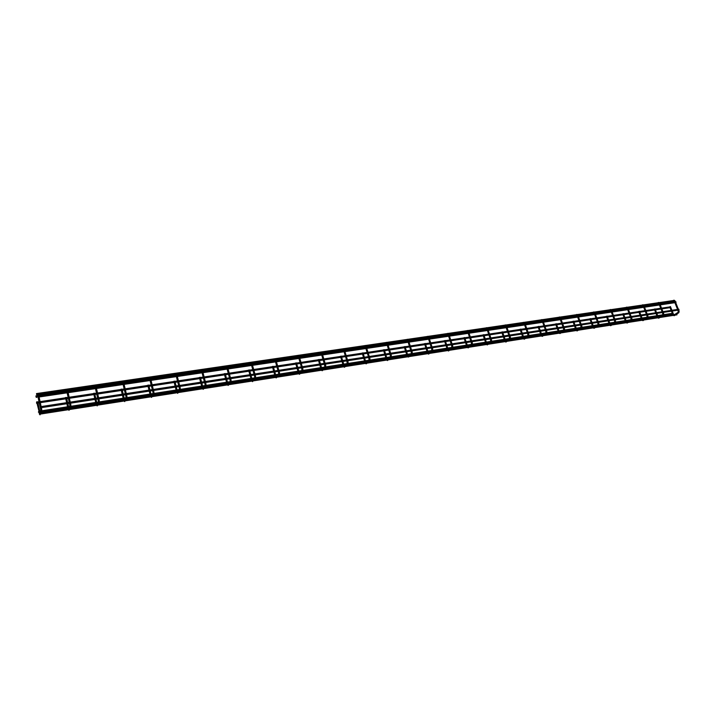 <?xml version="1.0" encoding="UTF-8"?>
<svg xmlns="http://www.w3.org/2000/svg" width="715" height="715" viewBox="0 0 715 715"><rect width="100%" height="100%" fill="white"/><g stroke="black" fill="none" stroke-linecap="round" stroke-linejoin="round"><path stroke-width="1.07" d="M40.112 413.02L37.707 401.767L36.68 401.973M37.296 402.849L36.84 402.491M39.245 411.983L38.78 411.626M67.648 402.527L66.522 397.424L65.512 397.647M66.12 398.505L65.664 398.148M68.113 407.514L67.657 407.157M95.774 398.237L94.612 393.196L93.629 393.42M123.203 394.054L122.015 389.076L121.05 389.3M149.962 389.97L148.756 385.054L147.808 385.278M176.078 385.975L174.853 381.131L173.924 381.354M201.567 382.087L200.325 377.297L199.414 377.529M226.458 378.289L225.198 373.552L224.304 373.784M224.814 374.58L224.635 373.918M227.03 382.9L226.852 382.23M250.777 374.571L249.499 369.896L248.614 370.138M249.115 370.915L248.936 370.263M251.358 379.129L251.18 378.467M274.533 370.951L273.237 366.321L272.37 366.563M272.862 367.34L272.674 366.688M275.132 375.447L274.953 374.794M297.753 367.403L296.448 362.836L295.581 363.077M296.064 363.837L295.876 363.202M298.361 371.845L298.182 371.201M318.747 360.423L318.559 359.788M321.071 368.332L320.883 367.698M340.93 357.071L340.742 356.454M343.272 364.891L343.084 364.266M362.621 353.8L362.433 353.183M364.99 361.531L364.802 360.905M383.848 350.6L383.66 349.993M386.234 358.233L386.046 357.625M404.619 347.472L404.431 346.873M407.023 355.015L406.826 354.408M424.942 344.407L424.755 343.817M427.364 351.86L427.168 351.271M445.07 340.563L444.614 340.706M444.846 341.404L444.65 340.823M447.277 348.777L447.081 348.187M464.562 337.623L464.106 337.775M464.33 338.472L464.142 337.891M466.779 345.756L466.582 345.175M483.653 334.754L483.188 334.906M483.42 335.594L483.224 335.013M485.878 342.798L485.682 342.226M502.359 331.939L501.885 332.1M502.118 332.77L501.921 332.207M504.584 339.902L504.388 339.33M520.681 329.177L520.198 329.347M520.44 330.008L520.234 329.445M522.915 337.06L522.719 336.497M538.636 326.469L538.154 326.648M538.395 327.3L538.189 326.746M540.88 334.28L540.683 333.717M556.243 323.824L555.752 323.993M555.993 324.655L555.787 324.101M558.495 331.554L558.29 331M573.501 321.223L573.01 321.401M573.242 322.054L573.046 321.5M575.754 328.882L575.557 328.328M590.429 318.675L589.929 318.854M590.161 319.498L589.964 318.962M592.681 326.255L592.485 325.718M607.026 316.173L606.526 316.361M606.758 316.995L606.561 316.459M609.287 323.681L609.082 323.144M623.31 313.724L622.801 313.912M623.042 314.546L622.837 314.01M625.571 321.16L625.366 320.633M639.29 311.32L638.772 311.517M639.013 312.133L638.808 311.606M641.552 318.684L641.346 318.157M670.357 306.646L669.83 306.842M670.071 307.45L669.875 306.941M672.618 313.876L672.413 313.358M38.968 396.637L38.154 396.762M37.189 397.022L36.215 397.433L36.519 396.602M68.032 392.329L67.237 392.455M65.959 390.301L38.485 394.376M94.469 385.859L67.541 390.095M122.086 381.783L95.855 385.93M149.024 377.815L123.472 381.873M175.309 373.945L150.409 377.904M200.96 370.173L176.694 374.034M226.521 366.831L202.354 370.263M250.527 362.916L249.973 363.247M406.781 340L406.334 340.197M427.195 337.015L426.73 337.194M522.835 322.858L523.541 322.313M538.574 321.982L540.549 320.454M540.844 320.213L524.703 322.84M573.466 316.825L575.521 315.315M590.411 314.323L592.377 312.884M607.026 311.865L609.01 310.435M623.319 309.461L625.482 307.959M625.75 307.736L611.397 310.078M654.967 308.96L654.448 309.157M654.484 309.255L654.69 309.774M657.022 315.735L657.228 316.262M675.755 302.302L675.934 301.748L37.859 396.083L38.011 397.156L37.859 396.083M678.723 309.765L678.91 309.22L40.129 406.728L40.299 407.809L40.129 406.728M673.307 300.541L36.501 393.572L36.653 394.644L36.501 393.572M655.003 304.778L657.067 303.366M670.795 302.239L659.722 303.518M35.938 395.869L35.956 396.584L35.938 395.869M38.503 411.67L38.512 412.376L38.503 411.67M36.554 402.536L36.563 403.251L36.554 402.536M655.128 305.627L654.422 305.734M670.527 303.339L669.821 303.446M639.433 307.951L638.727 308.058M623.444 310.328L622.738 310.426M607.151 312.741L606.445 312.848M590.536 315.208L589.83 315.315M573.591 317.719L572.894 317.826M556.324 320.284L555.618 320.383M538.699 322.894L538.002 323.001M520.717 325.557L520.028 325.665M502.377 328.283L501.68 328.382M483.653 331.063L482.965 331.161M464.536 333.896L463.856 333.994M445.025 336.792L444.346 336.89M425.085 339.741L424.415 339.848M404.744 342.762L404.064 342.86M383.955 345.846L383.267 345.944M362.719 348.992L362.013 349.099M341.01 352.218L340.295 352.325M318.819 355.507L318.086 355.614M296.117 358.876L295.367 358.984M272.898 362.317L272.129 362.433M249.142 365.839L248.346 365.955M224.823 369.449L224.01 369.566M199.923 373.141L199.101 373.266M174.433 376.921L173.584 377.046M148.318 380.791L147.442 380.925M121.55 384.768L120.665 384.893M94.13 388.835L93.218 388.969M66.003 393L65.074 393.143M676.694 314.6L676.783 314.073M40.237 413.377L40.255 414.092L40.237 413.377M39.968 413.726L39.638 414.575L40.567 414.039M68.408 409.704L69.069 410.222L69.471 409.534M96.605 405.307L97.258 405.816L97.642 405.146M124.106 401.017L124.75 401.526L125.125 400.874M150.936 396.834L151.571 397.334L151.946 396.736M177.123 392.758L177.749 393.25L178.115 392.696M202.676 388.772L203.292 389.255L203.659 388.754M227.629 384.885L228.237 385.358L228.594 384.902M252.002 381.077L252.601 381.56L252.949 381.131M275.82 377.368L276.741 377.449M299.04 373.748L299.996 373.847M321.83 370.191L322.715 370.325M344.067 366.732L344.934 366.875M365.821 363.336L366.67 363.506M387.092 360.02L387.923 360.208M407.908 356.776L408.721 356.973M428.285 353.603L429.072 353.809M448.225 350.493L449.002 350.716M467.753 347.445L468.271 347.874L469.031 347.249M486.87 344.469L487.389 344.889L488.166 344.264M505.603 341.547L506.113 341.967L506.917 341.341M523.961 338.687L524.461 339.098L525.284 338.481M541.943 335.88L542.444 336.291L543.275 335.675M559.568 333.136L560.06 333.539L560.918 332.922M576.853 330.437L577.523 330.714M593.799 327.801L594.451 328.069M610.422 325.209L610.896 325.602L611.79 324.994M626.724 322.662L627.35 322.948M642.714 320.168L643.33 320.454M673.816 315.324L674.406 315.61M40.844 410.651L41.425 411.456L41.765 409.489L40.701 409.588L40.317 407.809L679.027 309.997M40.728 409.704L40.255 412.993M37.573 394.939L38.601 394.734L38.86 395.931M37.493 394.582L37.43 393.67M69.981 406.138L70.544 406.951L70.892 405.003L69.847 405.101L69.453 403.34M69.873 405.226L69.239 408.488M66.638 390.667L67.657 390.444L67.916 391.632M66.567 390.319L66.477 389.407M98.384 401.741L98.929 402.554L99.278 400.632L98.259 400.731L97.857 398.997M98.277 400.856L98.384 402.357L97.499 404.1M94.979 386.493L95.971 386.27L96.239 387.45M94.898 386.163L94.791 385.242M126.072 397.451L126.6 398.273L126.957 396.36L125.956 396.476L125.545 394.752M125.983 396.593L126.055 398.041L125.045 399.819M122.614 382.427L123.588 382.203L123.865 383.365M122.533 382.105L122.399 381.193M153.082 393.268L153.6 394.09L153.957 392.204L152.974 392.32L152.554 390.613M153.001 392.428L153.037 393.84L151.911 395.636M149.569 378.458L150.516 378.226L150.802 379.379M149.489 378.155L149.328 377.234M179.438 389.192L179.939 390.015L180.296 388.138L179.331 388.263L178.902 386.583M179.358 388.37L179.367 389.729L178.124 391.57M175.872 374.58L176.802 374.356L177.097 375.491M175.792 374.285L175.72 373.346M205.16 385.206L205.643 386.037L206.009 384.178L205.053 384.304L204.624 382.641M205.08 384.411L205.062 385.716L203.703 387.593M201.541 370.808L202.461 370.567L202.756 371.702M201.46 370.513L201.353 369.592M230.266 381.327L230.731 382.15L231.106 380.308L230.167 380.443L229.73 378.798M230.194 380.55L230.15 381.801L228.675 383.714M226.601 367.117L227.504 366.875L227.808 368.002M226.691 366.795L226.038 366.438L226.387 365.919M254.781 377.529L255.237 378.351L255.613 376.528L254.692 376.671L254.245 375.044M254.719 376.778L254.656 377.976L253.056 379.924M251.081 363.515L251.966 363.274L252.27 364.382M251.001 363.238L250.84 362.326M248.909 364.882L250.5 362.845L251.144 363.193M278.734 373.829L279.181 374.651L279.556 372.846L278.644 372.989L278.198 371.38M278.948 373.087L276.875 376.224M274.989 359.994L275.865 359.743L276.178 360.852M273.648 361.218L274.9 359.717L274.721 358.823M302.132 370.209L302.561 371.031L302.892 370.584L302.722 369.378M302.338 369.485L302.945 369.235M298.352 356.553L299.219 356.302L299.531 357.393M296.948 357.777L298.253 356.284L298.057 355.4M325.003 366.679L325.423 367.492L325.745 367.09L325.593 365.857M325.2 365.964L325.808 365.714M319.712 354.408L321.08 352.924L320.874 352.048M347.356 363.22L347.767 364.033L348.08 363.667L347.955 362.407M347.553 362.523L348.16 362.264M343.423 349.644L343.173 348.777M369.217 359.842L369.914 360.315L369.816 359.028M369.405 359.153L370.013 358.903M363.756 347.901L365.249 346.426L364.99 345.577M390.596 356.535L391.275 357.044L391.203 355.73M390.774 355.864L391.382 355.605M386.601 343.28L386.323 342.449M411.509 353.308L412.171 353.836L412.117 352.504M411.688 352.647L412.296 352.379M407.487 340.206L407.193 339.384M431.976 350.144L432.62 350.69L432.593 349.349M432.146 349.492L432.763 349.233M428.231 337.453L428.678 337.31M427.928 337.203L427.624 336.39M452.014 347.052L452.631 347.615L452.631 346.257M452.175 346.409L452.792 346.14M448.233 334.513L448.689 334.361M447.939 334.254L447.617 333.449M471.623 344.022L471.989 344.8L472.231 344.398M471.784 343.388L472.24 343.236M467.816 331.626L468.28 331.465M467.932 332.502L467.19 330.58M490.821 341.055L491.428 341.457M490.982 340.429L491.446 340.269M486.995 328.802L487.469 328.632M487.121 329.66L486.361 327.765M509.634 338.15L510.224 338.57M509.786 337.534L510.26 337.373M505.782 326.031L506.256 325.861M505.907 326.889L505.139 325.012M528.054 335.299L528.635 335.746M528.206 334.692L528.689 334.531M524.184 323.314L524.667 323.144M524.318 324.163L523.335 322.465L524.765 322.983M546.108 332.52L546.68 332.976M546.26 331.912L546.743 331.742M542.22 320.66L542.712 320.481M542.363 321.5L541.568 319.668M563.858 329.767L564.358 330.267M563.947 329.195L564.439 329.016M559.89 318.059L560.39 317.88M560.042 318.881L559.237 317.076M581.197 327.095L581.688 327.604M581.286 326.523L581.787 326.335M577.22 315.503L577.72 315.315M577.38 316.316L576.558 314.529M598.196 324.467L598.678 324.985M598.285 323.904L598.795 323.716M594.21 313L594.719 312.812M594.371 313.805L593.539 312.035M614.864 321.893L615.347 322.42M614.963 321.33L615.472 321.142M610.869 310.542L611.379 310.355M611.039 311.347L610.199 309.595M631.211 319.373L631.685 319.909M631.309 318.819L631.828 318.622M627.207 308.138L627.725 307.942M627.386 308.925L626.537 307.2M647.254 316.897L647.719 317.442M647.352 316.343L647.87 316.146M643.241 305.77L643.768 305.573M643.42 306.556L642.562 304.849M678.428 312.08L678.884 312.643M678.535 311.543L679.062 311.338M674.415 301.185L674.942 300.979M674.602 301.945L673.727 300.273M658.408 317.728L659.016 318.014M662.984 314.466L663.449 315.02M663.091 313.921L663.618 313.724M658.971 303.455L659.498 303.258M659.159 304.233L658.292 302.534M39.754 413.386L39.191 413.726M96.9 405.262L97.16 405.906L97.472 405.405M408.694 356.991L407.47 356.848M468.325 347.865L467.261 347.526M487.442 344.88L486.361 344.55M560.113 333.53L559.014 333.217M627.234 323.046L626.117 322.76M674.308 315.69L673.173 315.422M37.824 396.128L37.689 393.518L38.127 393.786M36.215 397.433L37.296 394.457L37.85 394.591M66.888 391.784L66.727 389.255L67.174 389.55M65.548 391.99L66.316 390.158L66.888 390.31M95.229 387.602L95.041 385.099L95.479 385.412M93.719 387.825L94.612 385.975L95.193 386.145M122.873 383.508L122.649 381.05L123.087 381.39M121.192 383.758L122.202 381.882L122.801 382.087M149.828 379.522L149.578 377.1L150.016 377.466M147.987 379.799L149.122 377.895L149.73 378.119M176.131 375.634L175.854 373.248L176.292 373.641M174.138 375.929L175.381 373.999L176.006 374.258M201.809 371.845L201.505 369.485L201.934 369.905M199.655 372.157L201.022 370.191L201.648 370.477M226.878 368.136L226.548 365.812L226.986 366.241M251.358 364.516L251.001 362.219L251.466 362.666M275.266 360.986L275.034 359.681M275.838 359.645L274.891 358.716L272.674 361.361M300.148 372.604L301.98 370.584L301.596 367.796M298.638 357.527L298.378 356.24M299.183 356.204L298.235 355.292L295.912 357.929M322.894 369.065L324.851 367.01L324.458 364.293M321.473 354.148L321.196 352.888M322.009 352.844L321.062 351.95L318.613 354.577M345.131 365.615L347.213 363.524L346.811 360.869M343.799 350.851L343.504 349.599M344.326 349.555L343.37 348.67L340.814 351.288M366.875 362.228L369.074 360.119L368.672 357.518M365.633 347.624L365.311 346.391M366.143 346.337L365.186 345.47L362.532 348.08M388.156 358.921L390.462 356.794L390.05 354.247M386.985 344.469L386.654 343.254M387.485 343.2L386.52 342.342L383.776 344.943M408.971 355.686L411.384 353.541L410.973 351.047M407.881 341.377L407.532 340.179M408.372 340.126L407.398 339.276L404.565 341.868M429.349 352.522L431.851 350.359L431.44 347.91M428.321 338.356L427.963 337.167M428.812 337.114L427.838 336.282L424.907 338.856M449.297 349.421L451.889 347.249L451.469 344.844M448.341 335.398L447.956 334.227M448.814 334.164L447.831 333.351L444.828 335.916M468.825 346.391L471.507 344.201L471.078 341.842M468.397 331.277L467.413 330.473L464.33 333.029M487.952 343.415L490.713 341.216L490.284 338.901M487.576 328.453L486.593 327.658L483.438 330.205M506.685 340.501L509.518 338.302L509.089 336.014M506.363 325.691L505.371 324.905L502.153 327.443M525.042 337.65L527.947 335.442L527.518 333.199M543.034 334.852L546.001 332.645L545.572 330.428M542.801 320.32L541.809 319.56L540.585 320.418M560.667 332.118L563.697 329.901L563.259 327.72M560.48 317.719L559.479 316.968L558.263 317.8M577.952 329.427L581.045 327.211L580.607 325.066M577.809 315.172L576.808 314.43L575.593 315.235M594.907 326.791L598.053 324.583L597.615 322.465M594.8 312.669L593.799 311.937L592.583 312.723M611.531 324.208L614.73 322L614.283 319.909M611.459 310.212L610.458 309.488L609.251 310.265M627.841 321.679L631.086 319.462L630.639 317.406M627.806 307.808L626.796 307.093L625.589 307.852M643.84 319.185L647.129 316.977L646.682 314.949M643.84 305.448L642.83 304.742L641.623 305.484M674.942 314.359L678.321 312.151L677.874 310.167M675.005 300.854L673.995 300.166L672.788 300.89M659.534 316.745L662.868 314.546L662.43 312.535M659.57 303.133L658.56 302.436L657.353 303.169M39.656 413.851L36.653 401.848M67.961 408.685L66.861 403.743M66.629 402.688L65.485 397.522M96.132 404.306L95.006 399.426M94.773 398.389L93.602 393.304M123.597 400.043L122.462 395.225M122.211 394.197L121.023 389.183M150.4 395.878L149.238 391.123M148.988 390.113L147.782 385.171M176.551 391.811L175.372 387.119M175.121 386.127L173.888 381.247M202.086 387.843L200.888 383.213M200.629 382.23L199.378 377.422M227.013 383.973L225.797 379.397M225.538 378.432L224.269 373.686M251.358 380.183L250.125 375.679M249.866 374.714L248.588 370.03M275.15 376.483L273.899 372.032M273.639 371.085L272.344 366.464M298.396 372.873L297.136 368.475M296.868 367.537L295.554 362.979M321.115 369.342L319.846 364.999M319.569 364.069L318.255 359.574M343.334 365.892L342.047 361.602M341.779 360.682L340.447 356.24M365.061 362.514L363.765 358.269M363.488 357.366L362.147 352.987M386.323 359.207L385.01 355.015M384.733 354.122L383.383 349.796M407.121 355.981L405.798 351.834M405.521 350.949L404.154 346.677M427.472 352.817L426.149 348.723M425.863 347.848L424.495 343.62M447.402 349.715L446.062 345.667M445.776 344.809L444.399 340.635M466.913 346.686L465.563 342.682M465.277 341.833L463.892 337.703M486.012 343.718L484.663 339.759M484.377 338.919L482.991 334.843M504.736 340.805L503.378 336.89M503.083 336.059L501.689 332.028M523.076 337.954L521.709 334.084M521.423 333.262L520.02 329.275M541.041 335.165L539.673 331.331M539.387 330.518L537.975 326.585M558.656 332.43L557.289 328.641M556.994 327.828L555.582 323.94M575.933 329.74L574.547 325.995M574.252 325.191L572.84 321.348M592.86 327.113L591.484 323.403M591.189 322.608L589.768 318.81M609.466 324.53L608.081 320.856M607.786 320.079L606.365 316.316M625.759 322L624.374 318.363M624.079 317.585L622.658 313.867M641.748 319.516L640.354 315.914M640.059 315.145L638.629 311.463M672.824 314.68L671.43 311.159M671.126 310.408L669.705 306.798M40.058 413.493L40.076 414.825M40.103 406.781L38.038 397.147L676.05 302.525M68.72 409.65L68.98 410.312M69.221 402.295L67.121 392.839M97.615 397.96L95.47 388.629M124.383 400.972L124.642 401.616M125.304 393.733L123.114 384.536M151.196 396.798L151.455 397.424M152.304 389.604L150.078 380.532M177.347 392.723L177.615 393.339M178.652 385.582L176.391 376.635M202.863 388.745L203.158 389.353M204.365 381.658L202.068 372.819M227.781 384.858L228.094 385.457M229.47 377.824L227.138 369.101M252.118 381.059L252.449 381.649M253.986 374.088L251.617 365.472M277.929 370.433L275.534 361.924M301.319 366.858L298.906 358.456M324.19 363.372L321.741 355.069M346.543 359.958L344.076 351.762M368.395 356.624L365.91 348.527M389.773 353.353L387.262 345.354M410.687 350.162L408.158 342.253M431.154 347.043L428.607 339.223M451.183 343.978L448.618 336.256M470.792 340.992L468.218 333.351M489.998 338.061L487.407 330.5M508.803 335.183L506.202 327.711M527.223 332.377L524.613 324.985M506.3 325.548L522.433 323.171L520.493 324.726M545.277 329.615L542.649 322.304M562.973 326.916L560.337 319.685M542.739 320.186L558.111 317.925L556.082 319.471M580.312 324.27L577.666 317.111M597.32 321.67L594.666 314.591M613.988 319.131L611.334 312.124M630.344 316.629L627.681 309.693M646.387 314.18L643.723 307.316M641.355 305.671L639.183 307.182M677.579 309.425L674.897 302.695M672.484 301.095L670.277 302.588M657.434 317.076L656.039 313.519M655.735 312.759L654.314 309.112M662.126 311.776L659.453 304.983M658.926 303.634L657.791 303.804M656.048 304.054L643.992 305.832M643.187 305.957L642.079 306.118M640.345 306.377L627.958 308.201M627.153 308.317L626.054 308.478M624.347 308.737L611.611 310.614M610.807 310.73L609.725 310.891M608.036 311.141L594.952 313.072M594.138 313.188L593.075 313.34M591.412 313.59L577.961 315.574M577.148 315.69L576.102 315.842M574.458 316.093L560.631 318.13M559.809 318.247L558.79 318.398M557.164 318.64L542.953 320.731M542.131 320.856L541.13 320.999M539.53 321.241L524.917 323.394M524.095 323.52L523.112 323.663M521.539 323.895L506.515 326.112M505.684 326.228L504.719 326.371M503.181 326.603L487.719 328.882M486.888 328.998L485.95 329.141M484.448 329.365L468.54 331.706M467.708 331.832L466.788 331.966M465.322 332.18L448.957 334.593M448.108 334.718L447.215 334.852M445.794 335.058L428.955 337.543M428.097 337.668L427.23 337.802M425.854 337.998L408.515 340.555M407.657 340.689L406.808 340.814M405.477 341.01L387.628 343.638M386.761 343.763L385.948 343.888M384.661 344.076L366.286 346.784M365.41 346.918L364.614 347.034M363.39 347.213L344.46 350.001M343.584 350.136L342.816 350.243M341.654 350.421L322.143 353.29M321.258 353.425L320.517 353.532M319.417 353.693L299.317 356.66M298.423 356.794L297.717 356.892M296.68 357.053L275.963 360.101M275.06 360.235L274.39 360.333M273.416 360.476L252.064 363.631M251.153 363.765L227.602 367.233M226.673 367.376L202.551 370.924M201.612 371.067L176.891 374.714M175.935 374.857L150.606 378.584M149.632 378.736L123.668 382.561M122.676 382.704L96.051 386.636M95.041 386.779L67.737 390.81M66.71 390.962L38.681 395.091M672.288 313.34L663.717 314.663M662.349 314.877L657.693 315.601M656.897 315.717L647.978 317.094M646.619 317.308L642.007 318.023M641.212 318.139L631.935 319.578M630.585 319.784L626.027 320.49M625.232 320.615L615.588 322.108M614.248 322.313L609.743 323.01M608.939 323.126L598.92 324.681M597.588 324.887L593.137 325.575M592.333 325.7L581.912 327.309M580.598 327.515L576.21 328.185M575.405 328.31L564.573 329.99M563.268 330.187L558.942 330.857M558.138 330.982L546.886 332.725M545.599 332.922L541.335 333.583M540.522 333.708L528.841 335.514M527.563 335.71L523.371 336.354M522.549 336.479L510.421 338.356M509.16 338.553L505.04 339.187M504.218 339.312L491.616 341.261M490.374 341.457L486.334 342.083M485.503 342.208L472.418 344.228M471.194 344.416L467.235 345.032M466.395 345.157L452.81 347.258M451.603 347.445L447.733 348.044M446.893 348.178L432.781 350.359M431.592 350.538L427.811 351.128M426.971 351.253L412.323 353.514M411.152 353.702L407.47 354.265M406.612 354.399L391.409 356.749M390.256 356.928L386.681 357.482M385.823 357.616L370.03 360.056M368.904 360.226L365.437 360.762M364.57 360.896L348.178 363.435M347.07 363.604L343.718 364.123M342.843 364.257L325.834 366.884M324.744 367.054L321.518 367.555M320.633 367.689L302.972 370.415M301.909 370.584L298.807 371.058M297.914 371.201L279.574 374.034M278.537 374.195L275.579 374.651M274.676 374.794L255.63 377.735M254.62 377.886L251.805 378.324M250.894 378.467L231.115 381.524M230.123 381.676L227.477 382.087M226.548 382.23L205.992 385.403M205.017 385.555L202.568 385.93M201.63 386.082L180.082 389.407M179.304 389.532L177.061 389.881M176.105 390.024L153.725 393.482M152.956 393.599L150.928 393.911M149.953 394.063L126.716 397.656M125.956 397.772L124.151 398.049M123.168 398.201L99.028 401.937M98.268 402.053L96.704 402.295M95.703 402.447L70.624 406.326M69.873 406.442L68.56 406.647M67.541 406.799L41.488 410.83M40.746 410.946L39.7 411.107M669.749 306.923L661.545 308.156M660.749 308.272L655.146 309.112M654.359 309.238L645.815 310.524M645.01 310.641L639.469 311.472M638.683 311.597L629.772 312.929M628.968 313.054L623.498 313.876M622.702 313.992L613.425 315.395M612.621 315.512L607.214 316.325M606.418 316.441L596.757 317.898M595.952 318.023L590.626 318.819M589.821 318.944L579.767 320.454M578.953 320.579L573.698 321.366M572.894 321.491L562.428 323.064M561.615 323.189L556.449 323.967M555.635 324.083L544.741 325.718M543.927 325.843L538.842 326.612M538.029 326.728L526.705 328.435M525.874 328.56L520.886 329.311M520.073 329.436L508.285 331.206M507.462 331.331L502.565 332.064M501.742 332.189L489.489 334.03M488.658 334.155L483.867 334.879M483.045 335.004L470.3 336.917M469.46 337.042L464.786 337.748M463.955 337.873L450.709 339.866M449.86 339.991L445.293 340.68M444.462 340.805L430.689 342.878M429.84 343.003L425.398 343.674M424.549 343.799L410.24 345.953M409.382 346.087L405.065 346.73M404.216 346.855L389.344 349.099M388.477 349.224L384.295 349.858M383.437 349.984L367.984 352.307M367.108 352.441L363.068 353.049M362.21 353.174L346.149 355.596M345.265 355.73L341.377 356.311M340.501 356.445L323.815 358.957M322.93 359.091L319.194 359.645M318.309 359.779L300.97 362.389M300.077 362.523L296.51 363.059M295.617 363.193L277.599 365.901M276.696 366.044L273.3 366.554M272.406 366.688L253.682 369.503M252.761 369.637L249.562 370.12M248.65 370.263L229.193 373.185M228.264 373.328L225.261 373.775M224.331 373.918L204.124 376.957M203.176 377.1L200.379 377.52M199.44 377.663L178.446 380.818M177.481 380.961L174.907 381.354M173.951 381.497L152.134 384.777M151.16 384.92L148.809 385.278M147.844 385.421L125.161 388.835M124.169 388.987L122.068 389.3M121.085 389.443L97.517 392.991M96.507 393.143L94.666 393.42M93.665 393.572L69.167 397.254M68.139 397.415L66.567 397.647M65.548 397.799L40.085 401.633M39.03 401.785L37.752 401.982M670.044 307.665L661.84 308.898M661.044 309.023L655.441 309.863M654.654 309.979L646.101 311.275M645.305 311.391L639.764 312.232M638.969 312.348L630.067 313.697M629.263 313.814L623.793 314.636M622.997 314.761L613.72 316.164M612.907 316.28L607.509 317.094M606.713 317.219L597.052 318.675M596.239 318.801L590.912 319.605M590.107 319.721L580.053 321.241M579.239 321.366L573.993 322.152M573.18 322.277L562.714 323.859M561.901 323.975L556.735 324.762M555.921 324.878L545.036 326.523M544.213 326.648L539.128 327.416M538.315 327.533L526.991 329.249M526.16 329.374L521.172 330.124M520.359 330.25L508.571 332.028M507.748 332.153L502.851 332.886M502.028 333.011L489.775 334.861M488.944 334.986L484.153 335.71M483.331 335.836L470.586 337.757M469.746 337.882L465.063 338.588M464.232 338.713L450.986 340.715M450.146 340.841L445.579 341.529M444.739 341.654L430.966 343.736M430.117 343.861L425.675 344.532M424.826 344.666L410.517 346.82M409.659 346.954L405.342 347.597M404.493 347.731L389.621 349.975M388.754 350.109L384.572 350.734M383.714 350.868L368.261 353.201M367.385 353.326L363.345 353.943M362.478 354.068L346.418 356.49M345.542 356.624L341.645 357.214M340.778 357.348L324.083 359.86M323.198 359.994L319.462 360.557M318.577 360.691L301.238 363.309M300.336 363.443L296.779 363.98M295.885 364.123L277.867 366.84M276.955 366.974L273.568 367.483M272.665 367.626L253.941 370.45M253.021 370.584L249.821 371.067M248.909 371.21L229.452 374.142M228.523 374.285L225.511 374.74M224.59 374.875L204.374 377.922M203.435 378.065L200.638 378.494M199.7 378.628L178.687 381.801M177.731 381.944L175.157 382.337M174.201 382.48L152.375 385.769M151.401 385.921L149.051 386.27M148.085 386.422L125.402 389.845M124.41 389.988L122.31 390.31M121.327 390.462L97.749 394.019M96.748 394.171L94.898 394.448M93.897 394.6L69.4 398.291M68.372 398.452L66.799 398.684M65.78 398.836L40.308 402.679M39.262 402.84L37.975 403.037M672.583 314.082L662.626 315.628M660.794 315.914L657.979 316.343M657.192 316.468L646.896 318.068M645.082 318.345L642.302 318.774M641.507 318.899L630.862 320.552M629.075 320.829L626.322 321.258M625.527 321.375L614.525 323.082M612.746 323.359L610.029 323.779M609.234 323.904L597.856 325.665M596.104 325.942L593.432 326.353M592.628 326.478L580.866 328.301M579.141 328.569L576.496 328.98M575.691 329.106L563.536 330.991M561.838 331.251L559.237 331.653M558.424 331.778L545.858 333.726M544.187 333.985L541.621 334.388M540.808 334.513L527.813 336.524M526.177 336.783L523.657 337.167M522.844 337.292L509.402 339.375M507.793 339.625L505.326 340.009M504.504 340.143L490.606 342.297M489.033 342.539L486.611 342.914M485.789 343.039L471.417 345.265M469.889 345.506L467.512 345.872M466.68 346.006L451.826 348.303M450.325 348.536L448.01 348.893M447.17 349.027L431.815 351.405M430.35 351.637L428.088 351.986M427.248 352.12L411.375 354.577M409.936 354.801L407.747 355.141M406.898 355.275L390.479 357.813M389.076 358.036L386.958 358.358M386.1 358.492L369.128 361.129M367.76 361.334L365.705 361.656M364.847 361.79L347.293 364.507M345.971 364.713L343.987 365.025M343.12 365.159L324.959 367.975M323.681 368.171L321.786 368.466M320.901 368.6L302.123 371.514M300.881 371.702L299.076 371.988M298.182 372.122L278.752 375.134M277.563 375.321L275.838 375.59M274.935 375.724L254.835 378.843M253.691 379.022L252.064 379.272M251.153 379.415L230.355 382.641M229.265 382.811L227.728 383.043M226.807 383.186L205.285 386.529M204.24 386.69L202.819 386.904M201.88 387.056L179.599 390.506M178.616 390.658L177.302 390.864M176.355 391.007L153.287 394.591M152.367 394.725L151.169 394.912M150.204 395.064L126.323 398.764M125.465 398.899L124.392 399.068M123.409 399.22L98.67 403.054M97.883 403.18L96.936 403.323M95.935 403.475L70.32 407.452M69.596 407.559L68.792 407.684M67.773 407.845L41.229 411.956M40.585 412.055L39.924 412.162M658.613 303.24L656.62 304.608M663.69 313.599L663.225 312.41M662.93 311.66L660.249 304.867M659.954 304.107L659.587 303.178M663.404 315.109L663.708 313.644M663.306 315.181L660.821 316.825M659.793 317.505L658.998 318.041M672.547 301.087L659.507 303.008M657.112 303.357L643.777 305.314M641.391 305.671L627.743 307.673M609.046 310.426L594.737 312.535M592.395 312.875L577.747 315.029M575.423 315.378L560.417 317.585M504.048 325.879L487.514 328.31M485.279 328.641L468.334 331.134M466.126 331.456L448.752 334.012M446.562 334.334L428.741 336.953M426.578 337.274L408.31 339.965M406.165 340.277L387.423 343.039M385.314 343.343L366.08 346.176M363.998 346.48L344.255 349.385M342.208 349.689L321.938 352.665M319.927 352.969L299.12 356.025M297.136 356.32L275.767 359.466M273.818 359.752L251.868 362.979M249.955 363.256L227.406 366.581M658.22 316.951L656.826 313.393M656.531 312.634L655.056 308.88M658.622 318.202L657.782 317.826M674.048 300.97L672.037 302.329M679.134 311.222L678.669 310.051M678.374 309.3L675.693 302.579M675.398 301.828L675.023 300.899M678.839 312.723L679.152 311.257M678.741 312.786L676.238 314.43M675.201 315.109L674.388 315.637M642.883 305.555L640.908 306.923M647.951 316.021L647.486 314.823M647.191 314.064L644.519 307.2M644.224 306.44L643.857 305.493M647.674 317.54L647.969 316.066M647.567 317.612L645.109 319.274M644.09 319.954L643.312 320.481M626.849 307.915L624.901 309.291M631.908 318.488L631.443 317.281M631.148 316.513L628.485 309.577M628.19 308.808L627.824 307.852M631.64 320.016L631.926 318.532M631.524 320.097L629.093 321.759M628.092 322.447L627.332 322.974M610.512 310.328L608.59 311.704M615.552 321.008L615.097 319.784M614.793 319.006L612.138 311.999M611.843 311.222L611.477 310.265M615.293 322.545L615.579 321.053M615.177 322.626L612.773 324.306M593.852 312.777L591.957 314.162M598.884 323.573L598.419 322.34M598.124 321.553L595.479 314.475M595.184 313.688L594.817 312.723M598.634 325.111L598.902 323.627M598.5 325.209L596.14 326.889M595.157 327.586L594.442 328.096M576.862 315.279L574.994 316.673M581.885 326.192L581.42 324.941M581.125 324.145L578.48 316.995M578.194 316.2L577.827 315.226M581.644 327.738L581.903 326.246M581.501 327.845L579.168 329.535M578.203 330.232L577.505 330.732M559.541 317.826L557.7 319.23M564.537 328.864L564.081 327.595M563.786 326.791L561.15 319.56M560.864 318.765L560.506 317.782M564.314 330.41L564.564 328.918M564.162 330.527L561.865 332.225M541.872 320.427L540.057 321.839M546.85 331.581L546.394 330.303M546.099 329.49L543.472 322.188M543.186 321.375L542.828 320.383M546.644 333.136L546.868 331.644M546.475 333.262L544.213 334.969M523.836 323.082L522.057 324.494M528.796 334.361L528.34 333.074M528.054 332.252L525.436 324.86M525.15 324.038L524.792 323.046M528.6 335.916L528.823 334.423M528.421 336.059L526.687 337.4M505.433 325.79L503.691 327.211M510.376 337.203L509.92 335.889M509.634 335.058L507.024 327.595M506.738 326.764L506.39 325.754M510.197 338.758L510.403 337.266M510.001 338.91L508.294 340.251M486.647 328.56L484.94 329.981M491.571 340.09L491.116 338.767M490.83 337.927L488.238 330.375M487.952 329.544L487.603 328.525M491.411 341.654L491.598 340.161M491.187 341.824L489.525 343.173M467.467 331.385L465.796 332.815M472.374 343.048L471.918 341.707M471.632 340.858L469.058 333.226M468.772 332.377L468.423 331.358M472.222 344.603L472.392 343.12M471.989 344.8L470.354 346.149M447.885 334.262L446.249 335.701M452.765 346.069L452.309 344.71M452.032 343.852L449.467 336.13M449.181 335.272L448.841 334.245M427.883 337.212L426.283 338.66M432.736 349.152L432.289 347.776M432.003 346.909L429.456 339.098M429.17 338.231L428.839 337.194M407.443 340.215L405.897 341.672M412.269 352.307L411.831 350.913M411.545 350.037L409.016 342.128M408.739 341.252L408.399 340.206M386.556 343.289L385.054 344.755M391.364 355.525L390.917 354.113M390.64 353.228L388.129 345.229M387.852 344.335L387.521 343.28M369.986 358.814L369.548 357.384M369.271 356.49L366.777 348.393M366.5 347.49L366.169 346.426M343.388 349.644L341.976 351.119M348.134 362.183L347.696 360.735M347.419 359.824L344.952 351.628M344.675 350.716L344.353 349.644M325.781 365.624L325.352 364.158M325.075 363.229L322.635 354.944M322.358 354.023L322.036 352.942M302.919 369.137L302.49 367.653M302.222 366.724L299.8 358.331M279.529 372.747L279.1 371.237M278.832 370.29L276.446 361.79M255.586 376.43L255.166 374.901M254.906 373.945L252.538 365.338M226.056 366.482L224.573 368.475M231.079 380.201L230.659 378.655M230.4 377.69L228.067 368.967M205.974 384.071L205.571 382.498M205.312 381.515L203.006 372.685M180.269 388.031L179.867 386.431M179.617 385.439L177.347 376.492M153.931 392.088L153.528 390.47M153.278 389.461L151.053 380.389M126.93 396.244L126.537 394.6M126.296 393.581L124.106 384.384M99.251 400.507L98.867 398.836M98.625 397.799L96.48 388.486M70.865 404.878L70.49 403.189M70.249 402.134L68.148 392.687M38.574 394.6L38.118 394.483M41.738 409.364L41.372 407.648M41.139 406.576L39.093 396.995M673.61 314.564L672.216 311.034M671.912 310.283L670.438 306.565M642.535 319.391L641.149 315.798M640.846 315.029L639.38 311.24M642.937 320.66L642.097 320.266M626.554 321.875L625.169 318.238M624.874 317.469L623.409 313.635M610.27 324.404L608.885 320.731M608.59 319.954L607.124 316.084M610.655 325.7L609.824 325.298M593.665 326.987L592.279 323.278M591.984 322.483L590.536 318.586M594.04 328.292L593.218 327.89M576.737 329.615L575.361 325.87M575.066 325.075L573.618 321.133M577.103 330.938L576.281 330.527M559.47 332.305L558.093 328.516M557.798 327.702L556.359 323.725M541.854 335.04L540.486 331.206M540.2 330.393L538.761 326.371M542.211 336.39L541.398 335.97M523.889 337.829L522.531 333.959M522.236 333.136L520.806 329.07M524.238 339.196L523.425 338.767M505.559 340.68L504.2 336.765M503.914 335.934L502.484 331.832M505.898 342.065L505.085 341.627M486.844 343.584L485.494 339.634M485.208 338.785L483.787 334.647M467.744 346.56L466.395 342.556M466.108 341.699L464.705 337.516M448.233 349.59L446.902 345.542M446.616 344.675L445.222 340.447M448.546 351.02L447.751 350.565M428.321 352.683L426.989 348.589M426.703 347.722L425.318 343.441M428.616 354.131L427.82 353.675M407.97 355.847L406.647 351.709M406.37 350.824L404.994 346.498M387.181 359.073L385.868 354.89M385.591 353.997L384.223 349.626M387.45 360.566L386.672 360.092M365.928 362.38L364.632 358.144M364.355 357.241L363.006 352.817M366.187 363.881L365.41 363.399M344.21 365.758L342.923 361.468M342.646 360.548L341.305 356.079M344.451 367.278L343.683 366.786M322 369.208L320.722 364.865M320.454 363.935L319.131 359.422M322.233 370.754L321.464 370.254M299.29 372.738L298.03 368.341M299.496 374.303L298.745 373.793M276.053 376.349L274.801 371.898M276.24 377.931L275.498 377.422M252.279 380.04L251.045 375.536M227.942 383.821L226.718 379.263M203.024 387.7L201.827 383.07M177.508 391.659L176.328 386.976M151.366 395.726L150.204 390.98M124.589 399.891L123.445 395.073M97.133 404.154L96.007 399.274M68.98 408.533L67.889 403.582M676.756 314.073L661.366 316.468M661.339 316.468L645.645 318.908M645.618 318.908L629.629 321.401M629.602 321.401L596.659 326.523M596.632 326.523L579.686 329.159M579.659 329.159L544.705 334.593M544.687 334.602L40.862 412.895M676.998 314.823L40.255 414.092"/></g></svg>
